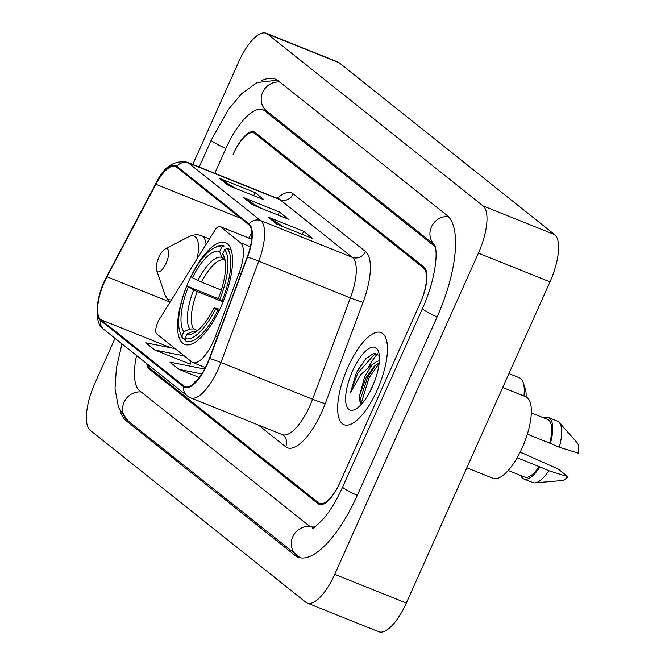<?xml version="1.0" encoding="UTF-8"?>
<svg xmlns="http://www.w3.org/2000/svg" width="665" height="665" viewBox="0 0 665 665"><rect width="100%" height="100%" fill="white"/><g stroke="black" fill="none" stroke-linecap="round" stroke-linejoin="round"><path stroke-width="1" d="M213.531 341.029A31.022 11.222 -68.1 0 0 215.585 336.025L239.043 273.19A31.022 11.222 -68.1 0 0 240.489 242.758L220.298 226.657A10.341 3.741 -68.1 0 0 219.949 226.449A10.341 3.741 -68.1 0 0 214.687 230.564L159.509 319.067A10.341 3.741 -68.1 0 0 156.724 333.946L191.828 361.943A31.022 11.222 -68.1 0 0 192.883 362.558A31.022 11.222 -68.1 0 0 213.531 341.029M221.154 306.332A54.804 19.817 -68.1 0 0 225.468 242.642A54.804 19.817 -68.1 0 0 188.985 280.68A54.804 19.817 -68.1 0 0 184.671 344.37A54.804 19.817 -68.1 0 0 221.154 306.332M147.489 364.212A31.022 11.222 -68.1 0 0 149.808 368.26L318.543 502.815A31.022 11.222 -68.1 0 0 319.599 503.438A31.022 11.222 -68.1 0 0 340.247 481.909L420.064 303.473A31.022 11.222 -68.1 0 0 423.563 268.037L254.828 133.474A31.022 11.222 -68.1 0 0 253.772 132.859A31.022 11.222 -68.1 0 0 233.124 154.388L233.54 153.449A31.022 11.222 -68.1 0 1 254.188 131.919A31.022 11.222 -68.1 0 1 255.252 132.535L423.987 267.097A31.022 11.222 -68.1 0 1 420.488 302.533L339.832 482.848A31.022 11.222 -68.1 0 1 319.175 504.378A31.022 11.222 -68.1 0 1 318.119 503.754L149.384 369.2A31.022 11.222 -68.1 0 1 146.741 363.614M435.409 247.372A55.843 20.191 -68.1 0 0 433.647 245.501L264.911 110.939A55.843 20.191 -68.1 0 0 263.007 109.825A55.843 20.191 -68.1 0 0 225.834 148.578L214.787 173.282M136.566 355.509A55.843 20.191 -68.1 0 0 139.725 390.796L308.46 525.358A55.843 20.191 -68.1 0 0 310.364 526.472A55.843 20.191 -68.1 0 0 315.077 526.838M115.02 338.327L94.97 383.14A41.363 14.954 -68.1 0 0 90.307 430.388L305.784 602.216A41.363 14.954 -68.1 0 0 307.188 603.047A41.363 14.954 -68.1 0 0 334.728 574.336L478.393 253.149A41.363 14.954 -68.1 0 0 483.064 205.909L267.588 34.073A41.363 14.954 -68.1 0 0 266.175 33.25A41.363 14.954 -68.1 0 0 238.644 61.961L192.792 164.463M307.188 603.047L378.776 631.75A41.363 14.954 -68.1 0 0 406.307 603.039L549.98 281.86A41.363 14.954 -68.1 0 0 554.643 234.612L339.175 62.784A41.363 14.954 -68.1 0 0 337.762 61.953L266.175 33.25M120.257 411.311A88.927 32.161 -68.1 0 0 126.283 420.854L295.019 555.408A88.927 32.161 -68.1 0 0 298.045 557.187A88.927 32.161 -68.1 0 0 357.246 495.458L437.063 317.022A88.927 32.161 -68.1 0 0 447.088 215.443L278.352 80.889A88.927 32.161 -68.1 0 0 275.327 79.11A88.927 32.161 -68.1 0 0 260.954 81.03M377.512 353.797A41.363 14.954 -68.1 0 0 368.884 366.398M377.122 390.272A49.634 17.947 -68.1 0 0 381.028 332.583A49.634 17.947 -68.1 0 0 347.986 367.038A49.634 17.947 -68.1 0 0 344.079 424.719A49.634 17.947 -68.1 0 0 377.122 390.272A49.634 17.947 -68.1 0 0 381.028 332.583A49.634 17.947 -68.1 0 0 347.986 367.038A49.634 17.947 -68.1 0 0 344.079 424.719A49.634 17.947 -68.1 0 0 377.122 390.272M207.189 363.78A33.092 11.97 111.9 0 1 185.161 386.747A33.092 11.97 111.9 0 1 184.039 386.091L100.756 319.682A33.092 11.97 111.9 0 1 106.974 276.781L155.851 184.263A33.092 11.97 111.9 0 1 175.394 166.4A33.092 11.97 111.9 0 1 176.524 167.056L248.752 224.662A33.092 11.97 111.9 0 1 247.205 257.122L209.375 358.443A33.092 11.97 111.9 0 1 207.189 363.78M207.43 363.971A33.915 12.269 -68.1 0 0 209.675 358.502L247.505 257.18A33.915 12.269 -68.1 0 0 249.084 223.914L176.857 166.308A33.915 12.269 -68.1 0 0 155.668 183.947L106.791 276.457A33.915 12.269 -68.1 0 0 100.423 320.43L183.698 386.839A33.915 12.269 -68.1 0 0 207.43 363.971M175.161 348.651L145.693 342.774L154.795 350.031L190.265 364.129M267.845 216.965L303.639 231.312L312.75 238.577L276.956 224.221L267.845 216.965A8.271 7.664 128.6 0 1 269.042 217.571L277.804 224.562M219.292 178.237L255.086 192.592L264.188 199.849L228.394 185.502L219.292 178.237A8.271 7.664 128.6 0 1 220.481 178.852L229.25 185.843M243.573 197.596L279.366 211.952L288.469 219.209L252.675 204.862L243.573 197.596A8.271 7.664 128.6 0 1 244.762 198.212L253.523 205.202M195.793 381.801L194.247 381.494L195.286 382.325M204.621 369.042L169.966 362.134L179.076 369.399L199.35 377.529M279.366 211.952L277.995 215.011M259.367 207.547L244.762 198.212M255.086 192.592L253.714 195.651M235.086 188.178L220.481 178.852M303.639 231.312L302.276 234.371M283.647 226.906L269.042 217.571M179.076 369.399L201.794 373.93M154.795 350.031L184.263 355.908M191.005 361.286L190.232 364.245M466.805 467.803L492.948 478.285A43.948 15.894 -68.1 0 0 522.208 447.786A43.948 15.894 -68.1 0 0 525.666 396.706L502.723 387.504M370.056 391.494L374.902 380.505M379.382 360.754L376.914 361.369L372.201 364.545L364.644 376.772L359.832 394.694L366.207 377.396L373.506 367.097L379.225 362.708M379.291 355.31L373.489 353.522L365.708 358.909L356.407 372.641L350.447 392.774L360.605 374.744L372.201 364.545M372.45 386.54A33.716 12.194 -68.1 0 0 378.51 351.569A33.716 12.194 -68.1 0 0 352.658 370.762A33.716 12.194 -68.1 0 0 355.376 409.258A33.716 12.194 -68.1 0 0 372.45 386.54M359.832 394.694L359.507 398.676L361.286 404.436M527.337 434.162L549.681 443.123A31.022 11.222 -68.1 0 0 547.694 419.465L531.302 412.89M549.681 443.123L559.29 447.237L578.351 453.214A20.681 7.481 -68.1 0 0 577.178 442.79L559.207 422.433A33.092 11.97 -68.1 0 0 557.411 421.136L548.467 417.545A33.092 11.97 -68.1 0 0 543.829 417.919M559.29 447.237A33.092 11.97 -68.1 0 0 559.207 422.433M550.346 443.655A33.092 11.97 -68.1 0 0 548.467 417.545M508.21 470.479L524.602 477.054A31.022 11.222 -68.1 0 0 539.174 466.597L517.146 457.761M520.038 452.366L521.958 452.873A33.092 11.97 -68.1 0 0 521.892 453.106M520.737 475.508A33.092 11.97 -68.1 0 0 523.837 478.975L532.781 482.566A33.092 11.97 -68.1 0 0 534.968 482.865L562.033 480.562A20.681 7.481 -68.1 0 0 567.852 476.697L558.376 469.141L521.958 452.873M534.968 482.865A33.092 11.97 -68.1 0 0 548.791 470.72L539.174 466.597M567.852 476.697L548.791 470.72M523.837 478.975A33.092 11.97 -68.1 0 0 539.839 467.129M350.447 392.774L357.728 373.173L375.417 353.273M360.954 404.137L369.092 377.728L379.158 363.348M357.13 371.062L365.933 358.676M359.69 401.111L367.67 377.155L375.634 365.093M192.418 277.754L191.013 276.64A49.218 17.797 -68.1 0 1 213.756 248.112A49.218 17.797 -68.1 0 1 221.644 247.122L219.708 251.47A44.464 16.076 -68.1 0 0 192.418 277.754L201.478 282.118L221.312 290.073M225.103 260.331L221.844 257.388L219.708 251.47M179.991 332.325L180.797 334.703A51.288 18.545 -68.1 0 0 182.825 338.643L181.878 336.033A49.218 17.797 -68.1 0 1 179.991 332.325A49.218 17.797 -68.1 0 1 186.815 286.025L218.984 298.942M185.344 339.649L182.825 338.643M221.644 247.122L224.28 245.95A51.288 18.545 -68.1 0 0 224.155 245.9A51.288 18.545 -68.1 0 0 215.984 246.948L213.756 248.112M231.146 249.907L227.314 248.369L224.687 249.541A49.218 17.797 -68.1 0 1 219.749 299.549L222.143 300.755A51.288 18.545 -68.1 0 0 227.314 248.369M222.143 300.755L223.324 301.228M186.815 286.025L188.22 287.147A44.464 16.076 -68.1 0 0 183.823 331.685L181.878 336.033M219.749 299.549L218.344 298.427A44.464 16.076 -68.1 0 0 224.321 257.072A44.464 16.076 -68.1 0 0 222.742 253.889L224.687 249.541M183.823 331.685L189.799 329.025L193.582 328.901L197.671 330.547M223.074 301.852L197.272 291.511L188.22 287.147M222.742 253.889L225.136 260.397M219.151 310.63L215.543 308.942A49.218 17.797 -68.1 0 1 184.912 338.452L185.859 341.062A51.288 18.545 -68.1 0 0 185.984 341.112A51.288 18.545 -68.1 0 0 217.945 310.148M184.912 338.452L186.857 334.104A44.464 16.076 -68.1 0 0 193.814 333.148A44.464 16.076 -68.1 0 0 214.138 307.82L215.543 308.942M196.616 331.32L192.833 331.444L186.857 334.104M214.138 307.82L219.766 309.35M523.937 396.016A38.778 14.023 -68.1 0 0 523.189 382.558A38.778 14.023 -68.1 0 0 519.265 377.72L508.949 373.58M526.115 396.914A33.607 12.153 -68.1 0 0 525.209 388.51L523.189 382.558M158.852 257.355A12.411 4.489 -68.1 0 0 156.616 270.231A12.411 4.489 -68.1 0 0 166.134 263.165A12.411 4.489 -68.1 0 0 165.136 249.001A12.411 4.489 -68.1 0 0 158.852 257.355M215.585 336.025L217.463 336.781M240.489 242.758L250.364 246.715M239.043 273.19L240.929 273.947M220.298 226.657L251.653 239.225M300.289 557.835L128.054 420.912A16.542 15.337 -51.4 0 1 124.097 402.134A16.542 15.337 -51.4 0 1 141.204 391.984M199.201 167.031L211.246 140.107A16.542 1.663 24.1 0 0 225.884 148.478M279.84 82.069A16.542 15.337 128.6 0 0 262.725 92.227A16.542 15.337 128.6 0 0 266.682 110.997L434.711 244.994M448.368 216.607A16.542 15.337 128.6 0 0 431.643 226.408A16.542 15.337 128.6 0 0 434.686 244.928M437.105 316.922A16.542 1.663 -155.9 0 1 422.475 308.552L342.658 486.98C336.739 499.997 330.438 510.504 323.747 518.5C315.567 526.68 311.843 529.914 312.583 528.21M357.288 495.358A16.542 1.663 -155.9 0 1 342.658 486.98M296.79 555.475A16.542 15.337 -51.4 0 1 293.041 536.256A16.542 15.337 -51.4 0 1 310.854 526.672M339.175 62.784L267.588 34.073M554.643 234.612L483.064 205.909M549.98 281.86L478.393 253.149M406.307 603.039L334.728 574.336M129.692 422.217L126.283 420.854M268.319 112.302L264.911 110.939M435.085 246.075L433.647 245.501M184.039 386.091L186.433 387.047M176.857 166.308A10.341 9.584 -51.4 0 1 188.469 162.992L260.705 220.597A41.363 14.954 111.9 0 1 258.768 261.17L220.938 362.492A41.363 14.954 111.9 0 1 218.211 369.158A41.363 14.954 111.9 0 1 190.672 397.87L282.301 434.611A41.363 14.954 -68.1 0 0 309.84 405.899A41.363 14.954 -68.1 0 0 312.567 399.233L350.405 297.912A41.363 14.954 -68.1 0 0 352.334 257.338L280.098 199.733A41.363 14.954 -68.1 0 0 278.693 198.91L280.065 199.134M209.675 358.502A10.341 0.64 -159.5 0 1 220.938 362.492L312.567 399.233A10.341 0.64 20.5 0 0 325.235 403.572A51.704 18.695 111.9 0 1 285.642 446.764L258.361 425.01M277.23 198.32A51.704 18.695 111.9 0 1 293.248 193.931L365.484 251.536A10.341 9.584 128.6 0 1 352.334 257.338L260.705 220.597A10.341 9.584 128.6 0 0 249.084 223.914M155.668 183.947A10.341 2.693 -152.2 0 1 155.751 183.681C163.224 167.272 173.665 160.099 187.065 162.169A41.363 14.954 111.9 0 1 188.469 162.992L280.098 199.733A10.341 9.584 128.6 0 0 293.248 193.931M365.484 251.536A51.704 18.695 111.9 0 1 363.065 302.251A10.341 0.64 20.5 0 1 350.405 297.912L258.768 261.17A10.341 0.64 -159.5 0 0 247.505 257.18M106.791 276.457A10.341 2.693 -152.2 0 1 106.874 276.199C95.278 297.114 93.607 323.572 103.74 329.333L187.015 395.742A10.341 9.584 -51.4 0 1 183.698 386.839M100.423 320.43A10.341 9.584 128.6 0 0 103.74 329.333M363.065 302.251L325.235 403.572M285.642 446.764A10.341 9.584 128.6 0 0 283.14 435.093L282.301 434.611M155.851 184.263L240.83 218.344M106.974 276.781L168.952 301.636M251.802 232.526L248.885 238.053M100.756 319.682L170.88 347.795M224.388 260.048A38.262 13.832 -68.1 0 0 201.478 282.118M193.665 289.882A39.775 14.381 -68.1 0 0 189.799 329.025M221.844 257.388A39.775 14.381 -68.1 0 0 197.862 280.489M197.272 291.511A38.262 13.832 -68.1 0 0 193.582 328.901M192.833 331.444A39.775 14.381 -68.1 0 0 196.491 331.461M156.616 270.231L165.161 295.293A34.198 12.369 -68.1 0 0 171.528 299.782M206.125 244.296A37.223 13.458 -68.1 0 0 201.528 235.809C197.929 234.171 193.631 234.496 188.627 236.782A34.198 12.369 -68.1 0 1 197.081 258.801M219.949 226.449L251.661 239.167M192.883 362.558L205.385 367.57M434.553 244.662C438.775 253.257 434.228 283.107 422.475 308.552M277.388 80.182L257.172 82.535L241.736 93.566L228.344 109.55L211.246 140.107M128.054 420.912L118.503 407.479L115.012 388.826L116.4 367.994L121.969 343.863M267.438 111.595L263.007 109.825M313.581 527.761L310.364 526.472M155.751 183.681L106.874 276.199M187.015 395.742L190.672 397.87M187.065 162.169L278.693 198.91M359.516 398.676L359.516 399.258M374.802 365.825L373.547 367.122M196.79 331.237L196.3 331.212M169.849 302.484L165.161 295.293M209.442 238.976L201.528 235.809M165.136 249.001L188.627 236.782"/></g></svg>
